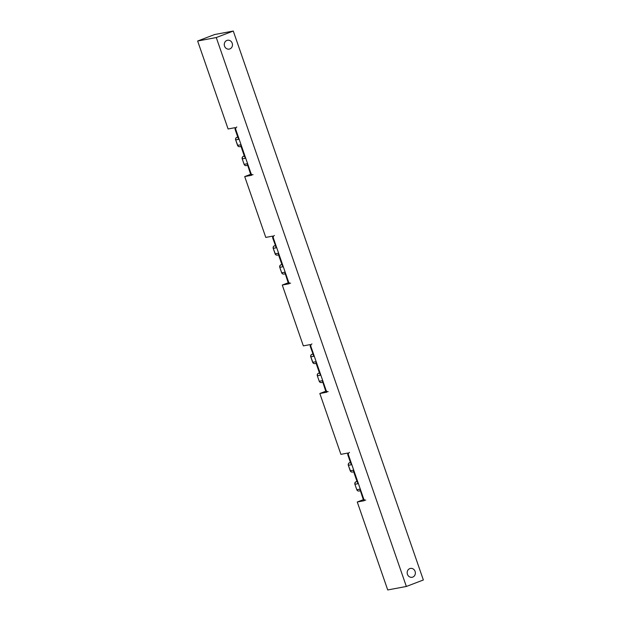 <?xml version="1.0" encoding="UTF-8"?>
<svg xmlns="http://www.w3.org/2000/svg" width="621" height="621" viewBox="0 0 621 621"><rect width="100%" height="100%" fill="white"/><g stroke="black" fill="none" stroke-linecap="round" stroke-linejoin="round"><path stroke-width="0.93" d="M253.042 174.718A2.003 1.816 -100.6 0 1 250.977 173.399L235.786 129.541A2.003 1.816 -100.6 0 1 236.834 127.01M250.977 173.399L250.558 173.476A2.003 1.816 79.4 0 0 251.365 174.532M250.372 173.484L247.197 163.765L250.372 173.484A2.003 2.003 0 0 0 251.404 174.641M235.343 128.268A2.003 1.816 79.4 0 0 235.375 129.618L235.786 129.541M235.281 128.081A2.003 2.003 0 0 0 235.18 129.626L238.138 138.149M237.944 137.59L238.736 139.337L235.84 139.88A2.003 1.816 -100.6 0 1 236.888 137.342A2.003 0.831 -110.9 0 0 236.826 137.357A2.003 0.831 -110.9 0 0 236.741 137.404M244.503 156.546L240.964 146.308M239.799 146.665A2.003 1.816 -100.6 0 1 237.734 145.345L237.54 145.353A2.003 2.003 0 0 0 239.799 146.665L241.002 146.44M247.569 165.396L246.366 165.621A2.003 1.816 -100.6 0 1 244.301 164.301L247.197 163.765L248.027 165.31M237.796 137.171L236.826 137.357A2.003 2.003 0 0 0 235.646 139.88L237.734 145.345L240.63 144.809L245.303 158.293L242.4 158.836A2.003 1.816 -100.6 0 1 243.448 156.298A2.003 0.831 -110.9 0 0 243.393 156.313A2.003 0.831 -110.9 0 0 243.308 156.36M244.301 155.964L243.393 156.313A2.003 2.003 0 0 0 242.213 158.836L244.107 164.309A2.003 2.003 0 0 0 246.366 165.621M250.837 174.237L244.713 176.581L265.78 237.416L272.697 236.12L289.184 283.75L282.276 285.047L303.335 345.881L310.252 344.593L326.747 392.224L319.831 393.512L340.898 454.347L347.814 453.058L364.31 500.689L357.269 502.001L363.502 499.618M288.4 282.702L282.276 285.047M325.955 391.168L319.831 393.512M406.359 586.472L423.359 579.983L233.279 31.05L216.271 37.547L406.359 586.472L387.721 589.95L357.269 502.001M216.271 37.547L197.641 41.017L214.641 34.528L233.279 31.05M244.713 176.581L251.629 175.285L235.134 127.654L228.093 128.974L197.641 41.017M226.898 40.427A4.502 4.083 79.4 0 0 224.437 45.783A4.502 4.083 79.4 0 0 229.196 49.098A4.502 4.083 79.4 0 0 232.386 43.92A4.502 4.083 79.4 0 0 227.542 40.249A4.502 4.083 79.4 0 0 226.898 40.427M409.798 568.611A4.502 4.083 79.4 0 0 407.337 573.959A4.502 4.083 79.4 0 0 412.096 577.282A4.502 4.083 79.4 0 0 415.278 572.104A4.502 4.083 79.4 0 0 410.442 568.425A4.502 4.083 79.4 0 0 409.798 568.611M290.605 283.184A2.003 1.816 -100.6 0 1 288.532 281.864L273.349 238.014A2.003 1.816 -100.6 0 1 274.397 235.475M288.532 281.864L288.121 281.942A2.003 1.816 79.4 0 0 288.928 282.997M287.927 281.95L284.76 272.231L287.927 281.95A2.003 2.003 0 0 0 288.959 283.106M272.906 236.741A2.003 1.816 79.4 0 0 272.93 238.084L273.349 238.014M272.743 238.091L276.298 247.802L272.743 238.091A2.003 2.003 0 0 1 272.844 236.547M275.499 246.056L276.298 247.802L273.395 248.346A2.003 1.816 -100.6 0 1 274.443 245.807A2.003 0.831 -110.9 0 0 274.381 245.823A2.003 0.831 -110.9 0 0 274.303 245.869M282.066 265.012L278.519 254.781M277.362 255.13A2.003 1.816 -100.6 0 1 275.289 253.81L275.103 253.818A2.003 2.003 0 0 0 277.362 255.13L278.565 254.905M285.132 273.861L283.921 274.086A2.003 1.816 -100.6 0 1 281.856 272.774L284.76 272.231L285.59 273.776M275.351 245.637L274.381 245.823A2.003 2.003 0 0 0 273.209 248.346L275.289 253.81L278.192 253.275L282.865 266.758L279.962 267.302A2.003 1.816 -100.6 0 1 281.01 264.763A2.003 0.831 -110.9 0 0 280.948 264.779A2.003 0.831 -110.9 0 0 280.863 264.825M281.918 264.593L280.948 264.779A2.003 2.003 0 0 0 279.776 267.309L281.67 272.774A2.003 2.003 0 0 0 283.921 274.086M328.16 391.649A2.003 1.816 -100.6 0 1 326.095 390.337L310.904 346.479A2.003 1.816 -100.6 0 1 311.952 343.941M326.095 390.337L325.683 390.407A2.003 1.816 79.4 0 0 326.483 391.463M325.489 390.415L322.315 380.696L325.489 390.415A2.003 2.003 0 0 0 326.522 391.572M310.469 345.206A2.003 1.816 79.4 0 0 310.492 346.557L310.904 346.479M310.306 346.557L313.853 356.268L310.306 346.557A2.003 2.003 0 0 1 310.399 345.012M313.062 354.521L313.853 356.268L310.958 356.811A2.003 1.816 -100.6 0 1 312.006 354.273A2.003 0.831 -110.9 0 0 311.944 354.288A2.003 0.831 -110.9 0 0 311.858 354.335M319.629 373.485L316.081 363.246M314.917 363.595A2.003 1.816 -100.6 0 1 312.852 362.276L312.658 362.284A2.003 2.003 0 0 0 314.917 363.595L316.128 363.37M322.687 382.326L321.484 382.552A2.003 1.816 -100.6 0 1 319.419 381.24L322.315 380.696L323.145 382.241M312.914 354.102L311.944 354.288A2.003 2.003 0 0 0 310.764 356.811L312.852 362.276L315.747 361.74L320.42 375.224L317.525 375.767A2.003 1.816 -100.6 0 1 318.573 373.229A2.003 0.831 -110.9 0 0 318.511 373.244A2.003 0.831 -110.9 0 0 318.426 373.291M319.481 373.058L318.511 373.244A2.003 2.003 0 0 0 317.331 375.775L319.225 381.24A2.003 2.003 0 0 0 321.484 382.552M365.722 500.115A2.003 1.816 -100.6 0 1 363.65 498.803L348.466 454.945A2.003 1.816 -100.6 0 1 349.514 452.406M363.65 498.803L363.238 498.88A2.003 1.816 79.4 0 0 364.046 499.928M363.052 498.88L359.877 489.162L363.052 498.88A2.003 2.003 0 0 0 364.085 500.037M348.024 453.672A2.003 1.816 79.4 0 0 348.055 455.022L348.466 454.945M347.962 453.477A2.003 2.003 0 0 0 347.861 455.022L350.811 463.545M350.617 462.987L351.416 464.733L348.521 465.276A2.003 1.816 -100.6 0 1 349.561 462.738A2.003 0.831 -110.9 0 0 349.507 462.754A2.003 0.831 -110.9 0 0 349.421 462.8M357.184 481.95L353.636 471.712M352.48 472.061A2.003 1.816 -100.6 0 1 350.415 470.741L350.221 470.749A2.003 2.003 0 0 0 352.48 472.061L353.683 471.836M360.25 490.792L359.047 491.017A2.003 1.816 -100.6 0 1 356.974 489.705L359.877 489.162L360.708 490.706M350.415 462.404L349.507 462.754A2.003 2.003 0 0 0 348.327 465.276L350.415 470.741L353.31 470.206L357.983 483.689L355.08 484.233A2.003 1.816 -100.6 0 1 356.128 481.694A2.003 0.831 -110.9 0 0 356.066 481.71A2.003 0.831 -110.9 0 0 355.98 481.756M357.036 481.523L356.066 481.71A2.003 2.003 0 0 0 354.894 484.24L356.788 489.705A2.003 2.003 0 0 0 359.047 491.017M244.364 156.127L243.448 156.298L244.309 155.972M350.477 462.567L349.561 462.738L350.423 462.412M238.138 138.165L235.18 129.626M244.107 164.309L242.213 158.836M237.54 145.353L235.646 139.88M281.67 272.774L279.776 267.309M275.103 253.818L273.209 248.346M319.225 381.24L317.331 375.775M312.658 362.284L310.764 356.811M350.818 463.561L347.861 455.022M356.788 489.705L354.894 484.24M350.221 470.749L348.327 465.276"/></g></svg>
